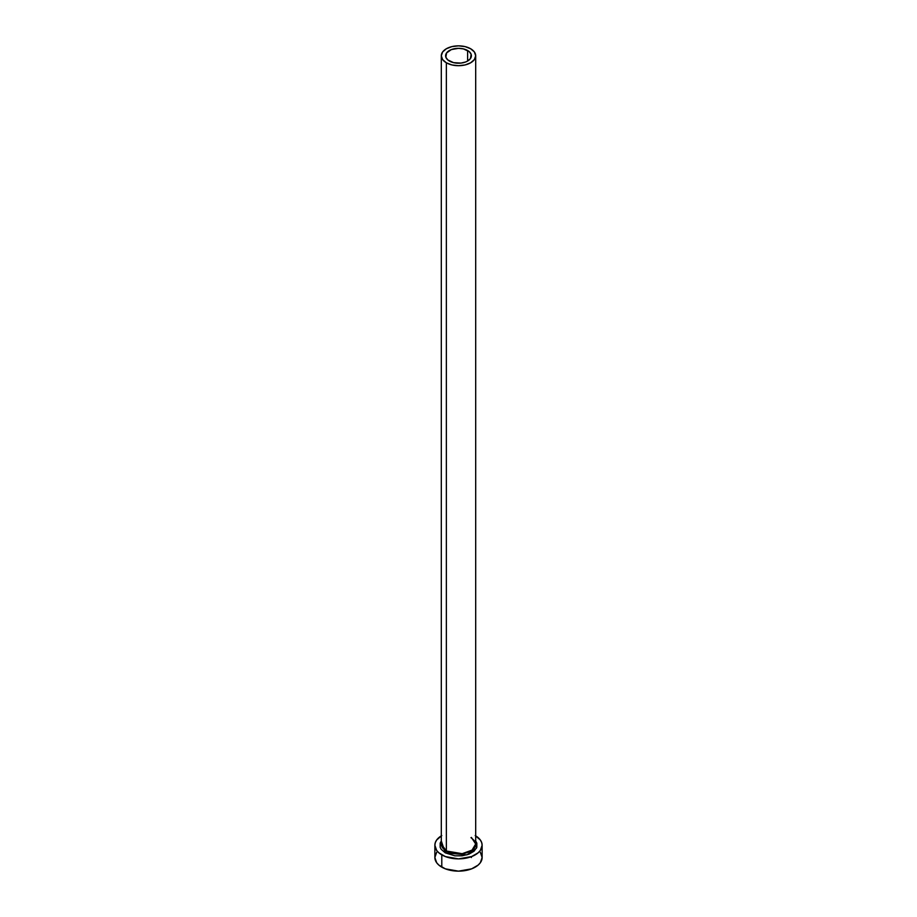 <?xml version="1.0" encoding="UTF-8"?>
<svg xmlns="http://www.w3.org/2000/svg" width="917" height="917" viewBox="0 0 917 917"><rect width="100%" height="100%" fill="white"/><g stroke="black" fill="none" stroke-linecap="round" stroke-linejoin="round"><path stroke-width="1.38" d="M449.387 61.038A12.895 7.439 180 0 1 445.605 55.777A12.895 7.439 180 0 1 453.571 48.899A12.895 7.439 180 0 1 467.613 50.515L467.613 61.038L465.664 61.966L461.01 63.078L453.571 62.654L447.783 59.914L445.857 57.221L446.59 52.922L451.336 49.587L458.5 48.326L463.429 48.899L469.217 51.639L471.143 54.321L470.41 58.619L467.613 61.038L467.613 50.515A12.895 7.439 180 0 1 471.395 55.777A12.895 7.439 180 0 1 463.429 62.654A12.895 7.439 180 0 1 449.387 61.038M475.694 55.777L474.376 51.971L470.65 48.761L465.079 46.607L458.5 45.85L451.921 46.607L446.35 48.761L442.624 51.971L441.306 55.777L442.624 59.571L446.35 62.792L451.921 64.947L458.5 65.703L465.079 64.947L470.65 62.792L474.376 59.571L475.694 55.777L475.694 843.995L472.037 850.116L462.179 853.693L446.35 851.01L446.35 62.792A17.194 9.927 180 0 1 441.306 55.777A17.194 9.927 180 0 1 451.921 46.607A17.194 9.927 180 0 1 470.65 48.761A17.194 9.927 180 0 1 475.694 55.777A17.194 9.927 180 0 1 465.079 64.947A17.194 9.927 180 0 1 446.35 62.792L446.35 851.01A17.194 9.927 0 0 1 441.306 843.995L446.35 851.01A1.502 0.871 -60 0 1 445.284 852.856L441.306 840.981L440.171 843.124L440.171 847.331L441.226 849.36L445.284 852.856A1.502 0.871 120 0 0 446.35 851.01A17.194 9.927 0 0 0 465.079 853.165A17.194 9.927 0 0 0 475.694 843.995L471.395 837.427M475.694 835.857A23.636 13.64 180 0 1 482.136 845.222A23.636 13.64 180 0 1 467.544 857.831A23.636 13.64 180 0 1 441.788 854.873L441.788 867.15A23.636 13.64 0 0 0 467.544 870.107A23.636 13.64 0 0 0 482.136 857.51L480.336 852.283M436.664 852.283L434.864 857.51A23.636 13.64 0 0 0 441.788 867.15L441.788 854.873A23.636 13.64 180 0 1 434.864 845.222A23.636 13.64 180 0 1 441.306 835.857M441.788 835.57L436.664 840.006L435.323 842.563L434.864 845.222L436.664 850.449L438.853 852.81L445.364 856.57L458.5 858.874L471.636 856.57L478.147 852.81L480.336 850.449L482.136 845.222L481.677 842.563L480.336 840.006L475.212 835.57M475.694 840.981L476.829 843.124L476.829 847.331L474.043 851.217L468.885 854.197L462.145 855.813L454.855 855.813L445.284 852.856L466.879 854.873L476.45 848.225L475.694 840.981M434.864 845.222L434.864 857.51L436.664 862.725L438.853 865.086L445.364 868.846L458.5 871.15L471.636 868.846L478.147 865.086L480.336 862.725L482.136 857.51L482.136 845.222M441.306 843.995L441.306 55.777M475.694 843.995C476.531 843.032 474.949 840.923 470.971 837.668M471.395 856.661L471.395 857.51"/></g></svg>
